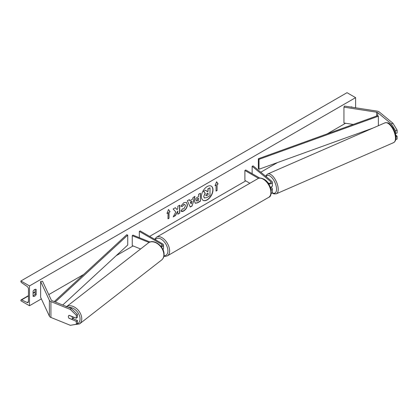 <?xml version="1.0" encoding="UTF-8"?>
<svg xmlns="http://www.w3.org/2000/svg" width="418" height="418" viewBox="0 0 418 418"><rect width="100%" height="100%" fill="white"/><g stroke="black" fill="none" stroke-linecap="round" stroke-linejoin="round"><path stroke-width="0.63" d="M395.418 133.577L397.1 133.008L397.1 130.097L395.512 130.745L395.512 133.65M395.512 130.745L391.332 123.864L377.726 112.646A1.944 1.123 0 0 0 377.511 112.499A1.944 1.123 0 0 0 376.639 112.207L343.941 107.149L343.941 123.007L353.283 124.449M391.332 123.864L392.925 123.221L379.319 112.003A3.882 2.242 0 0 0 378.88 111.705A3.882 2.242 0 0 0 377.14 111.125L344.448 106.067L343.941 107.149M395.794 139.617L397.1 139.089L397.1 136.179L395.757 135.071M395.961 136.639L397.1 136.179M392.925 123.221L397.1 130.097M69.163 318.485A2.43 1.625 50.5 0 1 68.364 316.578A2.43 1.625 50.5 0 1 68.808 315.512A2.43 1.625 50.5 0 1 69.163 315.318L76.322 318.208L76.322 315.303L77.434 314.383L71.468 308.536L52.036 300.683A1.944 1.123 180 0 1 51.78 300.558A1.944 1.123 180 0 1 51.273 300.056L42.516 281.178L40.64 281.466L40.64 297.323L49.397 316.201A3.882 2.242 180 0 0 50.406 317.205A3.882 2.242 180 0 0 50.923 317.455L70.355 325.314L76.322 324.29L76.322 321.379L69.336 318.344M77.434 314.383L77.434 317.293L76.322 318.208M76.322 324.29L77.434 323.37L77.434 320.465L72.774 318.579M71.468 308.536L70.355 309.456L50.923 301.603A3.882 2.242 180 0 1 50.406 301.352A3.882 2.242 180 0 1 49.397 300.343L40.64 281.466M77.434 320.465L76.322 321.379M70.355 309.456L76.322 315.303M140.61 248.976L132.25 245.596L132.25 235.684L149.048 242.477M160.684 246.082A1.698 0.982 180 0 0 162.315 245.1A1.698 0.982 180 0 0 161.818 244.405L139.335 231.426L140.192 230.929L162.675 243.908A2.91 1.682 180 0 1 163.532 245.1A2.91 1.682 180 0 1 161.228 246.745M163.532 245.1L163.532 248.47A2.91 1.682 180 0 1 162.905 249.509M150.046 242.022L132.945 235.109L132.25 235.684M139.335 231.426L139.335 237.69M268.643 183.889A2.91 1.682 0 0 0 272.353 182.274A2.91 1.682 0 0 0 271.825 181.307L253.13 165.894L252.138 166.296L252.138 173.669M271.115 190.19A2.91 1.682 180 0 0 272.353 188.811A2.91 1.682 180 0 0 271.825 187.849L270.911 187.092M270.331 187.243A2.91 1.682 0 0 0 272.353 185.639L272.353 182.274M267.823 182.729L268.236 182.964A1.698 0.982 0 0 0 270.091 183.178A1.698 0.982 0 0 0 271.136 182.274A1.698 0.982 0 0 0 270.827 181.71L252.138 166.296M270.618 188.074L270.827 188.252A1.698 0.982 180 0 1 271.136 188.811A1.698 0.982 180 0 1 270.942 189.27M271.11 193.56A2.91 1.682 0 0 0 272.353 192.181L272.353 188.811M259.761 178.073L245.753 169.985L244.891 170.481L244.891 180.388L249.88 183.272M244.891 170.481L258.528 178.35M271.757 186.658L272.003 186.553A2.43 1.092 -113.6 0 0 272.426 185.472A2.43 1.092 -113.6 0 0 272.353 184.876M203.023 200.269A8.188 4.729 120 0 0 207.03 199.82A8.188 4.729 120 0 0 212.354 192.682A8.188 4.729 120 0 0 211.21 186.094M207.203 199.914A8.188 4.729 120 0 0 212.548 192.703A8.188 4.729 120 0 0 211.294 186.141A8.188 4.729 120 0 0 207.203 186.548A8.188 4.729 120 0 0 201.852 193.759A8.188 4.729 120 0 0 203.106 200.321A8.188 4.729 120 0 0 207.203 199.914M29.485 285.928L29.485 305.746L20.9 300.793L20.9 300.375A1.092 0.632 60 0 1 21.125 299.873A1.092 0.632 60 0 1 21.6 299.894L27.128 302.496A2.064 1.191 -120 0 0 28.027 302.527A2.064 1.191 -120 0 0 28.45 301.587L28.45 288.901A2.064 1.191 -120 0 0 27.128 286.455L21.6 282.683A1.092 0.632 60 0 1 20.9 281.387L20.9 280.974L29.485 285.928L355.603 97.645L355.603 107.792M29.485 305.746L41.366 298.886M48.754 294.622L83.678 274.454M116.194 255.685L133.086 245.93M149.634 236.379L245.753 180.884M260.785 172.206L277.474 162.571M327.153 133.891L345.566 123.258M182.316 208.854L183.815 208.916L185.456 205.875L184.923 204.564L183.815 204.679L182.269 206.534L180.837 206.184L183.878 202.641L186.397 202.364L187.416 204.715C187.248 207.344 186.041 209.413 183.795 210.928C182.431 211.654 181.459 211.665 180.884 210.959L182.457 208.963M181.276 211.268L180.884 210.959M194.642 201.722L194.642 201.701C194.772 199.741 195.76 198.221 197.594 197.144L198.54 196.601L198.54 194.333L200.441 193.236L200.441 201.162L197.5 202.861L195.274 203.258L194.642 201.722M175.806 211.978L173.204 216.885L175.461 215.583L177.828 211.001L177.828 214.22L179.73 213.123L179.73 205.191L177.828 206.293L177.828 208.342L177.127 209.637L175.403 207.689L173.12 209.01L175.806 211.978M351.998 107.233L351.998 107.055A3.036 1.75 120 0 0 351.972 107.039A3.036 1.75 120 0 0 350.754 107.045M36.178 289.397L36.178 294.549A3.036 1.75 -60 0 1 33.116 296.346A3.036 1.75 -60 0 1 33.085 296.331L33.085 291.179A3.036 1.75 -60 0 1 34.631 289.528A3.036 1.75 -60 0 1 36.147 289.381A3.036 1.75 -60 0 1 36.178 289.397L36.12 289.366M217.088 184.552L218.118 183.957L216.571 181.757L215.03 185.738L216.059 185.148L216.059 191.094L217.088 190.498L217.088 184.552L217.088 190.498M166.97 213.488L168.511 209.507L170.058 211.701L169.029 212.297L169.029 218.243L167.999 218.839L167.999 212.893L166.97 213.488M189.882 200.739L192.541 199.203L193.027 197.515L194.992 196.382L192.087 205.996L190.263 207.046L187.358 200.786L189.385 199.616L189.882 200.739L189.281 199.679M35.149 289.303L35.149 293.953A3.036 1.75 -60 0 1 33.085 295.829M20.9 280.974L347.018 92.686L355.603 97.645M35.149 293.953L36.178 294.549M203.707 196.45L205.123 193.168L203.482 191.345L205.855 190.174L207.239 191.784L208.075 191.298L208.075 188.894L209.982 187.792L209.982 195.739L206.732 197.615L204.297 197.939L203.707 196.45L205.295 193.268L203.655 191.444M205.855 190.174L203.482 191.345M207.124 191.648L207.903 191.198L207.903 188.795L209.982 187.792M203.707 196.429L204.454 198.027M216.916 190.399L216.059 190.895M215.129 185.482L216.059 185.148M216.916 184.453L218.118 183.957M217.945 183.857L216.534 181.851M168.475 209.601L170.058 211.701M169.886 211.602L169.029 212.297M168.856 212.198L169.029 218.243M167.999 218.64L168.856 218.144M167.064 213.232L167.999 212.893M175.346 207.72L177.127 209.637M177.828 214.021L179.73 213.123M179.557 213.023L179.557 205.29M173.355 216.602L175.288 215.484L177.828 211.001M200.269 193.335L200.441 201.162M200.269 201.063L197.327 202.761L195.19 203.205M198.54 198.32L197.636 198.843L196.544 200.499L196.779 201.1L198.54 200.415L198.367 198.221L197.463 198.743L196.376 200.4L196.7 201.042M186.313 202.317L187.243 204.616C187.076 207.244 185.874 209.314 183.627 210.829L181.193 211.215M184.834 204.517L183.643 204.58L182.269 206.534M182.096 206.435L180.858 206.131M194.746 196.523L192.087 205.996M191.914 205.896L190.19 206.889M191.956 201.241L190.258 202.025L191.188 203.921L191.956 201.241L190.425 202.124L191.188 203.921M205.797 195.284L206.001 195.823L208.075 194.929L208.075 193.022L206.816 193.748L205.797 195.284M205.928 195.76L208.075 194.929M207.903 194.83L207.903 193.121M68.949 318.187L71.786 319.336A2.43 1.667 -127.9 0 0 71.891 319.263L73.699 317.858A2.43 1.667 -127.9 0 0 74.091 317.309M71.891 319.263A2.43 1.667 -127.9 0 0 72.387 318.15A2.43 1.667 -127.9 0 0 71.849 316.51L69.027 315.371M68.865 315.47A2.43 1.667 -127.9 0 0 68.411 316.546M377.726 112.646L377.726 115.619L258.371 158.73L258.371 168.642L259.019 169.238L259.019 159.326L258.371 158.73M372.908 128.096L259.019 169.238M377.726 115.619L378.368 116.214L378.368 125.713M378.368 116.214L259.019 159.326M54.277 301.587L126.711 234.749L127.741 235.12L127.741 245.026L62.742 305.009M55.275 301.989L127.741 235.12M376.639 112.207L376.639 116.011M50.923 301.603L50.923 317.455M49.397 300.343L49.397 316.201M161.818 244.405L161.818 245.794M270.827 181.71L270.827 182.833M270.827 188.252L270.827 188.811M268.659 197.374A10.8 6.239 -120 0 0 270.315 188.717A10.8 6.239 -120 0 0 263.256 179.202A10.8 6.239 -120 0 0 257.859 178.664L156.588 237.131A10.8 6.239 60 0 1 161.991 237.664A10.8 6.239 60 0 1 169.044 247.184A10.8 6.239 60 0 1 167.393 255.842L268.659 197.374C273.377 196.167 271.125 182.635 263.868 179.139C261.067 177.854 259.066 177.692 257.859 178.664M163.987 255.732A9.588 5.533 -120 0 0 167.754 249.118A9.588 5.533 -120 0 0 161.134 239.153A9.588 5.533 -120 0 0 155.287 239.645M395.48 137.846A10.8 4.854 -113.6 0 0 391.567 126.905A10.8 4.854 -113.6 0 0 384.962 122.84C389.696 122.082 390.328 124.783 392.92 127.798C394.796 130.933 395.825 134.079 395.992 137.235C396.144 139.649 395.344 141.451 393.599 142.637A10.8 4.854 -113.6 0 0 395.48 137.846M384.962 122.84L267.708 173.992A10.8 4.854 66.4 0 1 274.312 178.058A10.8 4.854 66.4 0 1 278.221 188.999A10.8 4.854 66.4 0 1 276.345 193.795L393.599 142.637M272.207 192.703A9.588 4.311 -113.6 0 0 276.533 188.863A9.588 4.311 -113.6 0 0 272.175 178A9.588 4.311 -113.6 0 0 266.109 176.595M27.128 302.496L28.445 301.733M21.6 299.894L28.45 295.939M33.085 293.264L35.149 292.072M68.683 307.413A9.588 6.589 52.1 0 1 80.063 319.117A9.588 6.589 52.1 0 1 74.984 324.52M73.213 324.823L79.54 323.919A10.8 7.419 -127.9 0 0 81.75 318.976A10.8 7.419 -127.9 0 0 76.395 308.406A10.8 7.419 -127.9 0 0 66.666 306.598M66.269 306.875L148.369 242.931A10.8 7.419 52.1 0 1 158.229 244.248A10.8 7.419 52.1 0 1 163.856 255.032A10.8 7.419 52.1 0 1 161.646 259.975L79.54 323.919M163.872 256.339L165.12 256.453L167.393 255.842M154.66 239.284L156.588 237.131M267.708 173.992L266.365 175.069L265.728 176.281M272.029 192.954L273.968 193.915L276.345 193.795M35.149 291.78L33.085 292.971M28.45 295.646L21.125 299.873M148.369 242.931C153.876 238.244 164.608 246.808 164.075 254.656C164.013 256.924 163.203 258.695 161.646 259.975"/></g></svg>
